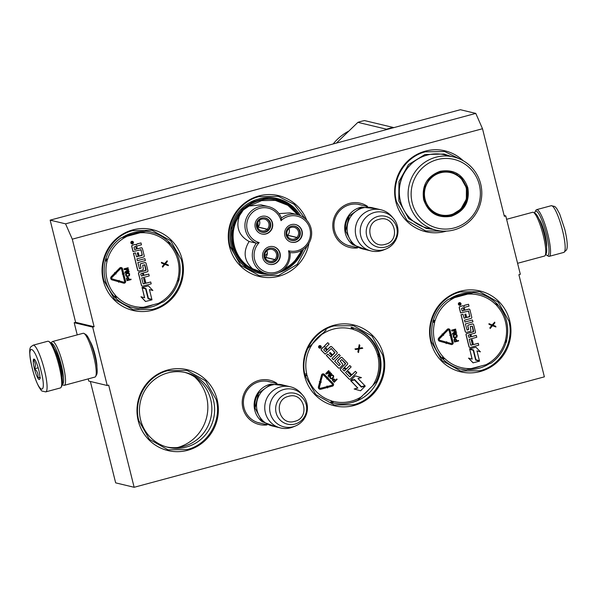 <?xml version="1.0" encoding="UTF-8"?>
<svg xmlns="http://www.w3.org/2000/svg" width="597" height="597" viewBox="0 0 597 597"><rect width="100%" height="100%" fill="white"/><g stroke="black" fill="none" stroke-linecap="round" stroke-linejoin="round"><path stroke-width="0.9" d="M482.503 128.736L504.338 216.308L505.771 215.92L520.33 274.299L518.897 274.687L544.367 376.849L134.146 487.286L108.676 385.125L107.236 385.505L92.684 327.126L94.117 326.738L72.282 239.173L482.503 128.736L475.787 113.4L460.377 109.714L50.155 220.151L75.632 322.313L94.117 326.738M267.06 424.915A22.761 22.261 -76.5 0 1 242.583 406.691A22.761 22.261 -76.5 0 1 259.023 380.379A22.761 22.261 -76.5 0 1 277.001 383.401M357.618 247.904A22.761 22.261 -76.5 0 1 333.141 229.681A22.761 22.261 -76.5 0 1 349.581 203.361A22.761 22.261 -76.5 0 1 367.565 206.39M152.742 310.179A41.566 40.641 -76.5 0 1 103.296 280.665A41.566 40.641 -76.5 0 1 132.728 229.905A41.566 40.641 -76.5 0 1 182.182 259.426A41.566 40.641 -76.5 0 1 152.742 310.179M308.977 243.18A41.566 40.641 -76.5 0 1 278.963 276.202A41.566 40.641 -76.5 0 1 229.517 246.68A41.566 40.641 -76.5 0 1 258.949 195.928A41.566 40.641 -76.5 0 1 306.768 220.315M446.355 231.121A41.566 40.641 -76.5 0 1 445.347 231.412A41.566 40.641 -76.5 0 1 395.901 201.89A41.566 40.641 -76.5 0 1 425.333 151.138A41.566 40.641 -76.5 0 1 463.22 160.735M187.674 450.295A41.566 40.641 -76.5 0 1 138.228 420.773A41.566 40.641 -76.5 0 1 167.66 370.021A41.566 40.641 -76.5 0 1 217.114 399.535A41.566 40.641 -76.5 0 1 187.674 450.295M354.058 405.497A41.566 40.641 -76.5 0 1 304.612 375.983A41.566 40.641 -76.5 0 1 334.044 325.231A41.566 40.641 -76.5 0 1 383.498 354.745A41.566 40.641 -76.5 0 1 354.058 405.497M480.286 371.521A41.566 40.641 -76.5 0 1 430.833 342.006A41.566 40.641 -76.5 0 1 460.272 291.246A41.566 40.641 -76.5 0 1 509.719 320.768A41.566 40.641 -76.5 0 1 480.286 371.521M72.282 239.173L65.566 223.838L475.787 113.4M65.566 223.838L50.155 220.151M92.684 327.126L74.192 322.701L75.632 322.313M107.236 385.505L88.752 381.08L88.207 378.886M77.229 334.88L74.192 322.701M89.968 341.081A15.783 2.918 74.9 0 1 95.169 355.17A15.783 2.918 74.9 0 1 96.923 366.916M134.146 487.286L115.661 482.861L90.378 381.468M505.771 215.92L504.144 215.532M261.128 423.31A21.253 20.783 -76.5 0 1 259.24 422.952A21.253 20.783 -76.5 0 1 243.389 402.587A21.253 20.783 -76.5 0 1 259.076 381.759A21.253 20.783 -76.5 0 1 269.143 381.617A21.253 20.783 -76.5 0 1 270.986 382.147M351.693 246.3A21.253 20.783 -76.5 0 1 349.805 245.934A21.253 20.783 -76.5 0 1 333.947 225.576A21.253 20.783 -76.5 0 1 349.641 204.749A21.253 20.783 -76.5 0 1 359.707 204.599A21.253 20.783 -76.5 0 1 361.551 205.137M144.847 231.606A38.402 37.551 -76.5 0 0 132.847 232.808A38.402 37.551 103.5 0 0 121.84 237.778M140.31 308.224A38.402 37.551 103.5 0 0 151.34 306.97A38.402 37.551 -76.5 0 0 161.518 302.53M254.583 271.762A38.402 37.551 103.5 0 0 259.367 273.254A38.402 37.551 103.5 0 0 269.374 274.239M259.068 198.823A38.402 37.551 -76.5 0 1 277.262 198.562A38.402 37.551 -76.5 0 1 300.485 215.718M303.425 249.255A38.402 37.551 -76.5 0 1 278.754 272.65M167.779 372.916A38.402 37.551 103.5 0 0 139.429 410.549A38.402 37.551 103.5 0 0 168.078 447.347A38.402 37.551 103.5 0 0 186.271 447.086A38.402 37.551 -76.5 0 0 214.621 409.452A38.402 37.551 -76.5 0 0 185.973 372.655A38.402 37.551 -76.5 0 0 167.779 372.916M324.029 332.544A38.402 37.551 103.5 0 0 311.694 344.939M351.305 402.632A38.402 37.551 103.5 0 0 352.655 402.296A38.402 37.551 -76.5 0 0 380.901 367.707A38.402 37.551 -76.5 0 0 358.021 329.716M472.391 292.948A38.402 37.551 -76.5 0 0 460.384 294.149A38.402 37.551 103.5 0 0 449.384 299.119M467.854 369.565A38.402 37.551 103.5 0 0 478.876 368.312A38.402 37.551 -76.5 0 0 489.055 363.872M144.235 307.209A38.402 37.551 103.5 0 0 148.578 306.313A38.402 37.551 -76.5 0 0 152.787 304.903M257.994 272.904A38.402 37.551 103.5 0 0 259.658 273.195M275.874 198.256A38.402 37.551 -76.5 0 1 284.47 201.905M166.705 446.989A38.402 37.551 103.5 0 0 183.51 446.422A38.402 37.551 -76.5 0 0 211.86 409.52A38.402 37.551 -76.5 0 0 184.585 372.349M369.222 389.177A38.402 37.551 -76.5 0 1 364.312 394.11M471.772 368.55A38.402 37.551 103.5 0 0 476.115 367.655A38.402 37.551 -76.5 0 0 480.331 366.245M194.652 376.901A41.342 40.424 -76.5 0 1 206.689 417.109A41.342 40.424 -76.5 0 1 177.742 447.496M307.649 245.173L297.224 264.381L278.627 275.433L259.299 275.717L240.673 265.255L230.076 246.449C224.3 225.539 238.151 201.652 258.979 196.622L278.314 196.338L294.269 204.361L305.142 218.703M382.625 354.902C388.408 375.819 374.558 399.706 353.722 404.736L334.395 405.012L315.768 394.557L305.171 375.752C299.395 354.842 313.246 330.954 334.074 325.917L353.409 325.641L372.035 336.096L382.625 354.902M508.853 320.925C514.629 341.835 500.779 365.722 479.951 370.752L460.615 371.035L441.989 360.581L431.392 341.775C425.616 320.858 439.467 296.97 460.294 291.94L479.63 291.657L498.256 302.119L508.853 320.925M103.856 280.433C98.072 259.516 111.93 235.628 132.758 230.599L152.086 230.323L170.72 240.778L181.309 259.583C187.092 280.493 173.234 304.38 152.407 309.41L133.079 309.694L114.452 299.239L103.856 280.433M216.241 399.692C222.024 420.609 208.174 444.496 187.339 449.526L168.011 449.81L149.384 439.347L138.788 420.542C133.012 399.632 146.862 375.744 167.69 370.715L187.025 370.431L205.652 380.886L216.241 399.692M442.981 231.129L425.683 230.92L407.057 220.465L396.46 201.659C390.684 180.749 404.535 156.862 425.362 151.832L444.698 151.548L460.205 159.198M352.812 244.725A21.164 20.694 -76.5 0 1 345.126 223.778A21.164 20.694 -76.5 0 1 360.319 207.39A21.164 20.694 103.5 0 1 361.834 207.047M345.551 230.479A20.559 20.097 -76.5 0 1 348.909 216.457M371.088 250.941L362.886 248.979A21.164 20.694 -76.5 0 1 347.103 228.703A21.164 20.694 -76.5 0 1 362.722 207.965A21.164 20.694 103.5 0 1 372.744 207.823L380.946 209.786A21.164 20.694 103.5 0 0 370.924 209.928A21.164 20.694 -76.5 0 0 355.297 230.666A21.164 20.694 -76.5 0 0 371.088 250.941A21.164 20.694 -76.5 0 0 381.11 250.792A21.164 20.694 103.5 0 0 383.498 249.994L385.923 249.009A19.305 18.88 103.5 0 0 393.296 218.226A19.305 18.88 103.5 0 0 374.446 212.457A19.305 18.88 -76.5 0 0 360.775 236.031A19.305 18.88 -76.5 0 0 383.744 249.74A19.305 18.88 103.5 0 0 385.923 249.009M393.296 218.226L391.58 216.256A21.164 20.694 103.5 0 0 380.946 209.786M262.247 421.736A21.164 20.694 -76.5 0 1 254.561 400.788A21.164 20.694 -76.5 0 1 269.762 384.401A21.164 20.694 103.5 0 1 271.277 384.058M254.994 407.49A20.559 20.097 -76.5 0 1 258.352 393.468M280.523 427.952L272.329 425.989A21.164 20.694 -76.5 0 1 256.538 405.714A21.164 20.694 -76.5 0 1 272.165 384.975A21.164 20.694 103.5 0 1 282.187 384.834L290.381 386.796A21.164 20.694 103.5 0 0 280.359 386.938A21.164 20.694 -76.5 0 0 264.74 407.676A21.164 20.694 -76.5 0 0 280.523 427.952A21.164 20.694 -76.5 0 0 290.552 427.81A21.164 20.694 103.5 0 0 292.94 427.004L295.366 426.019A19.305 18.88 103.5 0 0 302.739 395.244A19.305 18.88 103.5 0 0 283.888 389.468A19.305 18.88 -76.5 0 0 270.217 413.042A19.305 18.88 -76.5 0 0 293.187 426.751A19.305 18.88 103.5 0 0 295.366 426.019M302.739 395.244L301.022 393.266A21.164 20.694 103.5 0 0 290.381 386.796M534.688 213.114A22.977 4.254 74.9 0 1 535.121 211.726A22.977 4.254 74.9 0 1 536.225 211.122A22.977 4.254 74.9 0 1 546.442 234.427A22.977 4.254 74.9 0 1 546.852 255.307A22.977 4.254 74.9 0 1 545.785 254.322M535.121 211.726L535.919 210.286A24.186 4.478 74.9 0 1 536.621 209.644A24.186 4.478 74.9 0 1 537.084 209.644A24.186 4.478 74.9 0 1 547.837 234.181A24.186 4.478 74.9 0 1 549.195 256.352A24.186 4.478 74.9 0 1 548.27 256.15L546.852 255.307M45.738 391.886L60.372 387.946A24.186 4.478 -105.1 0 0 61.073 387.311L61.872 385.863A22.977 4.254 -105.1 0 0 59.916 365.409A22.977 4.254 -105.1 0 0 50.141 342.29L48.723 341.439A24.186 4.478 -105.1 0 0 48.26 341.238A24.186 4.478 -105.1 0 0 47.797 341.238L33.163 345.178C31.051 347.402 27.111 344.514 32.208 368.23C34.074 375.58 36.208 381.617 38.611 386.334C40.477 389.55 41.648 391.125 42.126 391.072L45.738 391.886A24.186 4.478 -105.1 0 0 44.379 369.715A24.186 4.478 -105.1 0 0 33.163 345.178M61.073 387.311A24.186 4.478 -105.1 0 0 59.013 365.774A24.186 4.478 -105.1 0 0 48.723 341.439M32.268 368.267C38.574 394.565 47.738 396.759 40.902 370.334C34.596 344.044 25.432 341.85 32.268 368.267M34.425 368.789A10.582 1.955 -105.1 0 0 39.641 379.244A10.582 1.955 -105.1 0 0 38.738 369.819A10.582 1.955 -105.1 0 0 34.238 359.17A10.582 1.955 -105.1 0 0 34.425 368.789M35.096 360.118L33.439 360.26C35.581 362.618 35.954 365.454 34.551 368.767C37.41 371.289 38.499 374.297 37.805 377.774C40.29 377.468 40.999 377.64 39.939 378.289M37.805 377.774L39.917 377.207M34.551 368.767L38.193 367.782M62.334 384.274A21.164 3.918 -105.1 0 0 61.267 364.857A21.164 3.918 -105.1 0 0 51.857 343.387A21.164 3.918 -105.1 0 0 51.335 343.424M62.297 384.475L63.409 385.14A22.671 4.194 -105.1 0 0 64.282 385.326A22.671 4.194 -105.1 0 0 63.006 364.543A22.671 4.194 -105.1 0 0 52.932 341.544A22.671 4.194 -105.1 0 0 52.491 341.544A22.671 4.194 -105.1 0 0 51.835 342.141L51.208 343.275M64.282 385.326L94.975 377.065A22.671 4.194 -105.1 0 0 95.632 376.468L96.632 374.662A21.164 3.918 -105.1 0 0 94.826 355.819A21.164 3.918 -105.1 0 0 85.826 334.521L84.058 333.462A22.671 4.194 -105.1 0 0 83.625 333.275A22.671 4.194 -105.1 0 0 83.184 333.275L52.491 341.544M95.632 376.468A22.671 4.194 -105.1 0 0 93.707 356.275A22.671 4.194 -105.1 0 0 84.058 333.462M62.215 377.692A16.776 3.104 -105.1 0 0 60.372 364.64A16.776 3.104 -105.1 0 0 54.543 349.185M506.614 219.286L532.711 212.263A22.671 4.194 74.9 0 1 533.143 212.263A22.671 4.194 74.9 0 1 533.576 212.45L535.352 213.51A21.164 3.918 74.9 0 1 544.352 234.8A21.164 3.918 74.9 0 1 546.151 253.65L545.158 255.449A22.671 4.194 74.9 0 1 544.501 256.053L517.584 263.292M533.576 212.45A22.671 4.194 74.9 0 1 543.225 235.263A22.671 4.194 74.9 0 1 545.158 255.449M467.847 187.824C469.943 201.823 464.444 211.301 451.362 216.241C437.616 218.524 428.385 213.017 423.669 199.711C421.572 185.712 427.071 176.234 440.153 171.287C453.899 169.011 463.13 174.518 467.847 187.824M467.152 187.943C469.19 201.585 463.839 210.816 451.093 215.629L440.355 215.786L430.004 209.98L424.116 199.532L424.221 187.995L429.877 177.958L439.616 172.003L450.914 171.69L461.265 177.496L467.152 187.943M453.72 156.974L444.914 154.862A37.633 36.798 103.5 0 0 400.43 201.077A37.633 36.798 -76.5 0 0 427.377 228.069L436.191 230.173A37.633 36.798 -76.5 0 1 409.243 203.189A37.633 36.798 103.5 0 1 453.72 156.974A37.633 36.798 103.5 0 1 480.675 183.958A37.633 36.798 -76.5 0 1 436.191 230.173M479.316 184.734A35.365 34.581 103.5 0 0 437.243 159.615A35.365 34.581 103.5 0 0 412.199 202.801A35.365 34.581 -76.5 0 0 454.272 227.92A35.365 34.581 -76.5 0 0 479.316 184.734M440.004 215.696L451.198 215.204L460.794 209.196L466.332 199.204L466.406 187.771L460.66 177.458L450.541 171.6M452.369 172.16L452.466 172.57M453.168 172.458A50.633 49.514 -76.5 0 1 453.25 172.861M456.302 174.018A50.633 49.514 -76.5 0 1 456.377 174.406M457.392 174.72L457.496 175.122M432.832 229.375L426.183 228.412L408.721 218.614L398.789 200.988L398.968 181.533L408.505 164.585L424.937 154.541L444.004 154.011L450.362 156.168M389.871 128.228A57.439 56.163 103.5 0 0 386.587 129.221L357.901 122.355A57.439 56.163 -76.5 0 1 361.185 121.363A57.439 56.163 103.5 0 1 364.513 120.572L393.199 127.445A57.439 56.163 103.5 0 0 389.871 128.228M336.38 143.093L357.901 122.355M386.162 129.691L386.587 129.221M393.848 127.624L393.199 127.445M333.148 143.967A50.633 49.514 -76.5 0 1 348.297 131.333M466.242 188.204A21.686 21.201 -76.5 0 1 450.884 214.681A21.686 21.201 -76.5 0 1 425.079 199.286A21.686 21.201 103.5 0 1 440.437 172.802A21.686 21.201 103.5 0 1 466.242 188.204M434.183 174.458A22.298 21.798 103.5 0 1 450.317 171.936C458.638 174.264 464.003 179.615 466.406 188.003C470.981 203.383 455.265 219.689 439.929 215.293A22.298 21.798 -76.5 0 1 426.691 205.734M298.515 214.965A37.029 36.208 103.5 0 0 277.232 200.174A37.029 36.208 103.5 0 0 243.785 209.487A37.029 36.208 103.5 0 0 243.315 209.95L239.487 215.696C235.606 227.114 238.822 235.718 249.121 241.494L256.329 243.225A19.35 18.917 103.5 0 0 266.732 273.807A19.35 18.917 103.5 0 0 284.448 268.702A19.35 18.917 103.5 0 0 290.052 252.583A19.35 18.917 103.5 0 0 311.321 236.897A19.35 18.917 103.5 0 0 297.231 214.614A19.35 18.917 103.5 0 0 281.441 218.024A19.35 18.917 103.5 0 0 268.374 206.599A19.35 18.917 103.5 0 0 250.65 211.704A19.35 18.917 103.5 0 0 256.329 243.225L259.188 242.613A17.835 17.44 103.5 0 0 259.12 267.71A17.835 17.44 103.5 0 0 283.724 267.702A17.835 17.44 103.5 0 0 288.53 250.762A17.835 17.44 103.5 0 0 309.955 228.942A17.835 17.44 103.5 0 0 281.03 220.681A17.835 17.44 103.5 0 0 251.994 212.853A17.835 17.44 103.5 0 0 259.188 242.613M290.052 252.583L288.53 250.762M266.732 273.807L258.762 271.889A37.029 36.208 103.5 0 1 233.464 245.651A37.029 36.208 103.5 0 1 243.315 209.95L249.106 206.04L261.658 200.629L275.239 200.376L287.866 205.316L297.731 214.741M268.374 206.599L261.158 204.875L249.106 206.04M297.231 214.614L290.023 212.883L278.993 213.629M239.487 215.696C226.942 232.994 233.703 260.12 252.755 268.911L258.762 271.889A37.029 36.208 103.5 0 0 259.979 272.202L258.874 271.933A37.029 36.208 -76.5 0 1 232.517 246.001A37.029 36.208 -76.5 0 1 242.21 209.681A37.029 36.208 103.5 0 1 276.127 199.905L289.239 205.555L298.522 214.972M249.121 241.494C242.815 251.747 244.031 260.882 252.755 268.911M258.411 230.255A7.328 7.171 103.5 0 0 269.784 228.666A7.328 7.171 103.5 0 0 265.262 217.965A7.328 7.171 103.5 0 0 258.411 230.255M261.598 233.949A9.067 8.865 103.5 0 0 272.142 222.703A9.067 8.865 103.5 0 0 265.822 216.308M257.665 218.741A9.067 8.865 103.5 0 0 261.747 233.987A9.067 8.865 103.5 0 0 272.426 222.696A9.067 8.865 103.5 0 0 257.665 218.741M265.978 260.59A7.328 7.171 103.5 0 0 277.351 259.001A7.328 7.171 103.5 0 0 272.822 248.3A7.328 7.171 103.5 0 0 265.978 260.59M269.157 264.284A9.067 8.865 103.5 0 0 279.702 253.038A9.067 8.865 103.5 0 0 273.381 246.651M265.232 249.076A9.067 8.865 103.5 0 0 269.314 264.322A9.067 8.865 103.5 0 0 279.993 253.031A9.067 8.865 103.5 0 0 265.232 249.076M288.015 238.472A7.328 7.171 103.5 0 0 299.381 236.882A7.328 7.171 103.5 0 0 294.858 226.181A7.328 7.171 103.5 0 0 288.015 238.472M291.194 242.166A9.067 8.865 103.5 0 0 301.739 230.92A9.067 8.865 103.5 0 0 295.418 224.532M287.269 226.957A9.067 8.865 103.5 0 0 291.351 242.203A9.067 8.865 103.5 0 0 302.03 230.912A9.067 8.865 103.5 0 0 287.269 226.957M281.441 218.024L281.03 220.681M289.769 205.928L278.202 200.002L265.299 198.57L252.665 201.831L241.897 209.36L231.74 227.867L232.957 248.934L245.158 265.859L264.471 273.262M275.314 198.152L279.135 199.667M267.352 253.344A34.917 34.141 -76.5 0 1 266.143 254.62A34.917 34.141 103.5 0 1 264.792 255.912M266.904 250.718A6.045 5.91 103.5 0 1 265.628 257.344L274.866 259.553A6.045 5.91 -76.5 0 0 272.098 249.442A6.045 5.91 -76.5 0 0 266.449 259.583A6.045 5.91 -76.5 0 0 274.762 259.665L275.59 260.516A7.254 7.097 103.5 0 1 268.075 262.09M274.866 259.553L275.695 260.411A7.254 7.097 103.5 0 0 271.419 248.113M265.225 257.717A6.045 5.91 103.5 0 0 265.516 257.449L274.762 259.665M259.337 220.383A6.045 5.91 103.5 0 1 258.061 227.009L267.307 229.218A6.045 5.91 -76.5 0 0 264.531 219.106A6.045 5.91 -76.5 0 0 258.882 229.248A6.045 5.91 -76.5 0 0 267.195 229.323L268.023 230.181A7.254 7.097 103.5 0 1 260.508 231.755M267.307 229.218L268.128 230.076A7.254 7.097 103.5 0 0 263.859 217.778M257.665 227.382A6.045 5.91 103.5 0 0 257.956 227.114L267.195 229.323M288.941 228.606A6.045 5.91 103.5 0 1 287.657 235.225L296.903 237.434A6.045 5.91 -76.5 0 0 294.134 227.33A6.045 5.91 -76.5 0 0 288.478 237.464A6.045 5.91 -76.5 0 0 296.799 237.546L297.627 238.397A7.254 7.097 103.5 0 1 290.112 239.972M296.903 237.434L297.731 238.293A7.254 7.097 103.5 0 0 293.455 225.994M287.261 235.599A6.045 5.91 103.5 0 0 287.553 235.33L296.799 237.546M105.162 260.18L107.064 260.15A2.119 2.067 103.5 0 0 107.594 259.262L105.87 258.755A38.85 37.984 -76.5 0 1 120.967 237.934L145.787 231.248A38.85 37.984 -76.5 0 1 151.228 232.136A38.85 37.984 -76.5 0 1 168.712 241.837L167.988 243.001A2.112 2.067 103.5 0 0 168.869 243.509L169.996 242.725M141.683 231.539L124.527 236.158M158.392 303.395L163.391 301.918C170.749 296.702 175.794 289.754 178.525 281.075L177.391 280.709A37.335 36.507 -76.5 0 1 158.392 303.395L138.579 308.574A38.85 37.984 -76.5 0 1 133.131 307.686A38.85 37.984 -76.5 0 1 115.654 297.985L116.997 296.97A2.112 2.067 103.5 0 0 116.116 296.455L114.37 297.097M132.459 241.337A1.298 1.269 103.5 0 0 130.818 242.606A1.298 1.269 103.5 0 0 131.855 243.86M135.549 244.509A1.209 1.179 103.5 0 0 134.915 244.501L132.385 245.18A0.955 0.933 103.5 0 0 131.713 246.345L133.019 251.568L141.101 249.77L142.19 255.367L139.161 256.18L138.303 252.732L137.4 252.979L138.258 256.419L136.571 256.837L135.422 252.889L133.586 253.382L137.81 270.329A0.955 0.933 103.5 0 0 138.944 271.001L142.616 270.016A0.955 0.933 103.5 0 0 143.287 268.851L142.683 265.195L144.877 264.919L146.183 270.142L139.273 272.314A0.955 0.933 103.5 0 0 138.594 273.478L141.579 285.448A0.955 0.933 103.5 0 0 142.713 286.127L151.205 283.836L150.735 281.971L145.922 283.269L144.698 278.366L143.795 278.605L145.011 283.508L143.108 283.717L141.668 277.963L149.228 275.926L148.765 274.06L143.944 275.359L143.332 272.904L147.25 271.851A0.955 0.933 103.5 0 0 147.922 270.687L146.086 263.299A0.955 0.933 103.5 0 0 144.952 262.628L141.034 263.68A0.955 0.933 103.5 0 0 140.362 264.844L141.161 268.068L139.541 268.777L137.84 262.576L145.392 260.546L144.929 258.673L137.37 260.71L136.907 258.844L143.564 257.053A0.955 0.933 103.5 0 0 144.235 255.889L142.392 248.501A0.955 0.933 103.5 0 0 141.258 247.83L137.347 248.882L136.877 247.009A0.955 0.933 -76.5 0 1 137.556 245.852L141.467 244.792L141.004 242.927L137.332 243.919A1.209 1.179 103.5 0 0 136.474 245.389A1.209 1.179 103.5 0 0 135.034 244.531L132.512 245.21A0.955 0.933 103.5 0 0 131.84 246.374L133.138 251.598M141.004 242.927L137.206 243.889A1.209 1.179 103.5 0 0 136.317 245.024M141.646 247.807A0.955 0.933 103.5 0 0 141.138 247.8L137.332 248.822M144.929 258.673L137.355 260.65M145.34 262.605A0.955 0.933 103.5 0 0 144.825 262.598L140.914 263.65A0.955 0.933 103.5 0 0 140.235 264.814L141.041 268.038L139.564 268.747M148.765 274.06L143.929 275.299M144.698 278.366L143.668 278.575L144.892 283.485L143.34 283.896M150.735 281.971L145.907 283.209M144.601 264.695L145.847 270.486L139.146 272.284A0.955 0.933 103.5 0 0 138.474 273.448L141.459 285.418A0.955 0.933 103.5 0 0 142.198 286.112M135.422 252.889L133.459 253.352L137.683 270.299A0.955 0.933 103.5 0 0 138.429 270.993M138.303 252.732L137.28 252.949L138.138 256.389L136.586 256.807M140.825 249.546L142.28 254.964L139.146 256.12M142.205 287.97L144.653 297.791L140.967 296.769L145.526 301.5L151.989 299.828L148.108 298.746L145.661 288.933L142.205 287.97L144.534 297.754M149.429 289.552L152.877 290.508L148.384 285.844L142.101 287.538L145.981 288.612L148.429 298.425L151.884 299.388L149.429 289.552L152.877 290.508M148.384 285.844L141.974 287.508L145.855 288.582L148.302 298.396L151.884 299.388M116.049 272.598L114.587 272.583L114.915 272.919L111.251 276.68A1.933 1.895 103.5 0 0 112.064 279.896L117.579 281.441L117.84 280.508L112.452 278.993A0.97 0.948 -76.5 0 1 112.042 277.389L115.706 273.627L116.042 273.971L116.049 272.598L114.706 272.613L115.042 272.948L111.378 276.709A1.933 1.895 103.5 0 0 112.191 279.926L117.579 281.441M115.661 273.68L116.042 273.971M123.848 282.202A0.664 0.649 103.5 0 0 124.579 281.374L124.706 281.403A0.664 0.649 -76.5 0 1 123.892 282.209L119.034 280.844L119.161 280.381L117.99 281.053L118.639 282.247L118.773 281.777L123.512 283.112A1.634 1.597 103.5 0 0 123.631 283.142M118.773 281.777L123.639 283.142A1.634 1.597 103.5 0 0 125.624 281.157L123.967 274.971L123.049 275.217L124.579 281.374M119.161 280.381L117.87 281.023L118.639 282.247M121.295 267.56A1.634 1.597 103.5 0 0 119.728 267.986L115.796 272.016L116.467 272.695L120.519 268.695A0.664 0.649 -76.5 0 1 121.609 268.993L122.848 273.956L122.363 274.09L123.534 274.769L124.251 273.575L123.766 273.71L122.527 268.747A1.634 1.597 103.5 0 0 119.855 268.016L115.922 272.045L116.587 272.725M124.251 273.575L123.751 273.65M121.072 268.501A0.664 0.649 103.5 0 1 121.49 268.963L122.728 273.926L122.236 274.06L123.534 274.769M127.885 277.262L126.474 278.202L126.997 280.657L131.079 279.62L130.952 279.12L129.183 279.597L128.624 277.687L127.273 277.336L126.601 278.232L127.124 280.687M130.952 279.12L129.168 279.538M128.773 272.904L126.564 273.165L125.616 274.045L125.907 275.941L127.086 276.583L129.489 275.754L129.639 273.836L128.4 272.822L125.997 273.65L125.676 274.896L126.706 276.501M126.034 272.053L129.012 271.314L125.892 272.157L128.713 270.142L128.549 269.471L125.183 269.12M128.064 269.904L124.863 272.098L125.049 272.851L129.131 271.822L129.012 271.314M128.549 269.471L125.139 269.135L128.258 268.292L128.004 267.762L124.049 268.829L124.236 269.583L128.213 269.919L124.989 272.128L125.176 272.881M164.914 264.381L168.369 265.643L168.19 264.919L165.444 263.837L167.339 261.508L167.16 260.785L164.742 263.635L161.421 262.329L161.6 263.053L164.347 264.135L162.451 266.463L162.638 267.187L164.929 264.367L168.369 265.643M161.421 262.329L161.481 263.023L164.227 264.105L162.332 266.434L162.638 267.187M167.16 260.785L164.638 263.59M107.064 261.188L105.318 260.755A38.85 37.984 -76.5 0 0 114.236 296.515L115.631 295.552A37.335 36.507 -76.5 0 1 107.064 261.188A2.112 2.067 103.5 0 0 107.064 260.15L105.445 259.165M115.087 297.843L116.116 296.455A2.119 2.067 103.5 0 0 115.631 295.552M170.026 242.755L170.16 243.322C179.055 253.65 182.033 265.568 179.078 279.075L179.227 279.65L177.921 279.821L178.921 280.657M169.279 241.979L168.869 243.509A2.119 2.067 103.5 0 0 169.354 244.419A37.335 36.507 -76.5 0 1 177.921 278.784A2.112 2.067 103.5 0 0 177.921 279.821A2.119 2.067 103.5 0 0 177.391 280.709M132.527 243.867A1.298 1.269 103.5 0 0 132.519 241.352A1.298 1.269 103.5 0 0 130.944 242.636A1.298 1.269 103.5 0 0 132.527 243.867M141.086 296.799L145.653 301.53M123.049 275.217L124.706 281.403M124.086 275.001L123.169 275.247M124.049 268.829L124.363 269.613M128.131 267.792L124.169 268.859M131.25 242.419L132.959 241.815L132.325 242.539L133.235 242.912L131.489 243.382L131.25 242.419M135.743 246.337L136.444 249.121L134.601 249.621L133.982 247.121L135.743 246.337M142.429 273.15L143.041 275.598L141.347 276.015L140.668 273.933L142.429 273.15M128.683 279.732L127.415 280.075L127.042 278.202L127.654 277.769L128.28 278.135L128.683 279.732L127.4 280.015M126.183 274.762L126.497 273.874L128.437 273.351L129.295 275.001L128.668 275.71L127.042 276.053L126.183 274.762M132.93 242.166L132.303 242.337L132.422 242.919M133.109 242.882L131.474 243.322M135.638 246.367L136.444 249.121M136.317 249.091L134.594 249.561M142.325 273.18L143.041 275.598M142.922 275.568L141.496 276.015M128.161 278.105L128.556 279.702M129.012 273.941L129.295 274.642M129.176 274.613L129.295 275.001M128.542 275.68L127.4 276.045M131.982 242.479L131.497 242.606L132.109 243.001L131.982 242.479L131.736 243.098M432.706 321.522L434.601 321.492A2.119 2.067 103.5 0 0 435.131 320.604L433.415 320.096A38.85 37.984 -76.5 0 1 448.504 299.276L473.324 292.59A38.85 37.984 -76.5 0 1 478.772 293.478A38.85 37.984 -76.5 0 1 496.249 303.179L495.525 304.343A2.112 2.067 103.5 0 0 496.406 304.851L497.54 304.067M469.227 292.881L452.071 297.5M485.928 364.737L490.928 363.26C498.286 358.043 503.338 351.096 506.069 342.417L504.928 342.051A37.335 36.507 -76.5 0 1 485.928 364.737L466.123 369.916A38.85 37.984 -76.5 0 1 460.675 369.028A38.85 37.984 -76.5 0 1 443.19 359.327L444.534 358.312A2.112 2.067 103.5 0 0 443.653 357.797L441.907 358.431M460.675 369.028L466.123 369.916M459.996 302.679A1.298 1.269 103.5 0 0 458.362 303.948A1.298 1.269 103.5 0 0 459.392 305.201M463.085 305.851A1.209 1.179 103.5 0 0 462.451 305.843L459.929 306.522A0.955 0.933 103.5 0 0 459.257 307.686L460.556 312.91L468.645 311.112L469.727 316.701L466.705 317.522L465.847 314.074L464.944 314.32L465.802 317.761L464.108 318.179L462.959 314.231L461.123 314.723L465.347 331.671A0.955 0.933 103.5 0 0 466.481 332.342L470.152 331.357A0.955 0.933 103.5 0 0 470.832 330.193L470.22 326.537L472.421 326.26L473.719 331.484L466.809 333.656A0.955 0.933 103.5 0 0 466.138 334.82L469.123 346.79A0.955 0.933 103.5 0 0 470.249 347.469L478.742 345.178L478.279 343.312L473.458 344.611L472.234 339.708L471.332 339.947L472.555 344.85L470.645 345.059L469.212 339.305L476.772 337.268L476.302 335.402L471.488 336.701L470.876 334.245L474.787 333.193A0.955 0.933 103.5 0 0 475.466 332.029L473.622 324.641A0.955 0.933 103.5 0 0 472.488 323.97L468.578 325.022A0.955 0.933 103.5 0 0 467.899 326.186L468.705 329.41L467.085 330.119L465.376 323.917L472.936 321.887L472.466 320.014L464.914 322.052L464.444 320.186L471.1 318.395A0.955 0.933 103.5 0 0 471.772 317.231L469.936 309.843A0.955 0.933 103.5 0 0 468.802 309.164L464.884 310.224L464.421 308.35A0.955 0.933 -76.5 0 1 465.093 307.194L469.011 306.134L468.541 304.269L464.869 305.254A1.209 1.179 103.5 0 0 464.018 306.731A1.209 1.179 103.5 0 0 462.578 305.873L460.048 306.552A0.955 0.933 103.5 0 0 459.377 307.716L460.683 312.94M468.541 304.269L464.75 305.224A1.209 1.179 103.5 0 0 463.854 306.365M469.19 309.149A0.955 0.933 103.5 0 0 468.675 309.142L464.869 310.164M472.466 320.014L464.899 321.992M472.876 323.947A0.955 0.933 103.5 0 0 472.369 323.94L468.451 324.992A0.955 0.933 103.5 0 0 467.779 326.156L468.578 329.38L467.108 330.089M476.302 335.402L471.473 336.641M472.234 339.708L471.212 339.917L472.428 344.82L470.884 345.238M478.279 343.312L473.443 344.551M472.137 326.037L473.384 331.828L466.682 333.626A0.955 0.933 103.5 0 0 466.011 334.79L468.996 346.76A0.955 0.933 103.5 0 0 469.742 347.454M462.959 314.231L461.003 314.694L465.227 331.641A0.955 0.933 103.5 0 0 465.966 332.335M465.847 314.074L464.817 314.291L465.675 317.731L464.13 318.149M468.361 310.888L469.824 316.306L466.69 317.462M469.749 349.312L472.197 359.133L468.503 358.11L473.07 362.842L479.533 361.163L475.652 360.088L473.205 350.275L469.749 349.312L472.07 359.095M476.973 350.894L480.413 351.849L475.921 347.185L469.638 348.879L473.518 349.954L475.966 359.767L479.421 360.73L476.966 350.894L480.413 351.849M475.921 347.185L469.518 348.849L473.399 349.924L475.846 359.737L479.421 360.73M443.586 333.939L442.123 333.924L442.459 334.26L438.788 338.021A1.933 1.895 103.5 0 0 439.608 341.238L445.116 342.782L445.377 341.85L439.989 340.335A0.97 0.948 -76.5 0 1 439.579 338.73L443.25 334.969L443.586 335.313L443.586 333.939L442.25 333.954L442.578 334.29L438.914 338.051A1.933 1.895 103.5 0 0 439.728 341.268L445.116 342.782M443.205 335.021L443.586 335.313M451.392 343.544A0.664 0.649 103.5 0 0 452.123 342.715L452.242 342.745A0.664 0.649 -76.5 0 1 451.436 343.551L446.571 342.185L446.705 341.723L445.534 342.394L446.183 343.588L446.31 343.118L451.048 344.454A1.634 1.597 103.5 0 0 453.16 342.499L451.631 336.342L450.713 336.589L452.242 342.745M451.631 336.342L450.586 336.559L452.123 342.715M446.705 341.723L445.407 342.365L446.183 343.588M448.84 328.902A1.634 1.597 103.5 0 0 447.272 329.328L443.34 333.357L444.004 334.036L448.063 330.037A0.664 0.649 -76.5 0 1 449.153 330.335L450.392 335.298L449.899 335.424L451.071 336.111L451.795 334.917L451.31 335.051L450.071 330.089A1.634 1.597 103.5 0 0 447.392 329.357L443.459 333.387L444.131 334.066M451.795 334.917L451.295 334.992M448.616 329.842A0.664 0.649 103.5 0 1 449.026 330.305L450.265 335.268L449.78 335.395L451.071 336.111M455.421 338.603L454.459 338.798L454.018 339.544L454.541 341.999L458.623 340.962L458.496 340.462L456.727 340.939L456.16 339.029L454.817 338.678L454.138 339.574L454.66 342.029M458.496 340.462L456.712 340.88M456.317 334.245L454.108 334.507L453.16 335.387L453.451 337.275L455.071 337.895L457.026 337.096L457.175 335.171L455.936 334.163L453.533 334.992L453.384 336.909L454.25 337.842M453.571 333.395L456.548 332.656L453.429 333.499L456.257 331.484L456.086 330.813L452.727 330.462M455.601 331.245L452.407 333.439L452.593 334.193L456.675 333.163L456.548 332.656M456.086 330.813L452.683 330.477L455.795 329.634L455.548 329.104L451.586 330.171L451.78 330.925L455.75 331.26L452.526 333.469L452.713 334.223M492.458 325.723L495.913 326.984L495.734 326.26L492.988 325.178L494.883 322.85L494.697 322.119L492.286 324.977L488.965 323.664L489.144 324.395L491.891 325.477L489.995 327.805L490.174 328.529L492.465 325.708L495.913 326.984M488.965 323.664L489.018 324.365L491.764 325.447L489.868 327.775L490.174 328.529M494.697 322.119L492.174 324.932M434.601 322.529L432.862 322.096A38.85 37.984 -76.5 0 0 441.773 357.857L443.168 356.894A37.335 36.507 -76.5 0 1 434.601 322.529A2.112 2.067 103.5 0 0 434.601 321.492L432.982 320.507M442.631 359.185L443.653 357.797A2.119 2.067 103.5 0 0 443.168 356.894M506.741 340.984L505.458 341.163L506.457 341.999M496.816 303.321L496.406 304.851A2.119 2.067 103.5 0 0 496.891 305.761A37.335 36.507 -76.5 0 1 505.458 340.126A2.112 2.067 103.5 0 0 505.458 341.163A2.119 2.067 103.5 0 0 504.928 342.051M460.071 305.209A1.298 1.269 103.5 0 0 460.056 302.694A1.298 1.269 103.5 0 0 458.481 303.97A1.298 1.269 103.5 0 0 460.071 305.209M468.63 358.14L473.19 362.872M446.31 343.118L451.048 344.454M451.586 330.171L451.899 330.954M455.668 329.134L451.713 330.201M458.794 303.761L460.496 303.157L459.862 303.88L460.772 304.254L459.033 304.724L458.794 303.761M463.287 307.679L463.981 310.462L462.145 310.962L461.526 308.462L463.287 307.679M469.973 334.492L470.585 336.939L468.891 337.357L468.205 335.275L469.973 334.492M456.22 341.074L454.959 341.417L454.578 339.544L455.19 339.111L455.824 339.477L456.22 341.074L454.944 341.357M453.72 336.104L454.041 335.215L455.981 334.693L456.839 336.342L454.586 337.395L453.72 336.104M460.466 303.507L459.839 303.672L459.959 304.254M460.645 304.224L459.018 304.664M463.175 307.709L463.981 310.462M463.854 310.433L462.13 310.903M469.861 334.514L470.585 336.939M470.458 336.909L469.033 337.357M455.698 339.447L456.101 341.044M456.548 335.283L456.839 335.984M456.712 335.954L456.839 336.342M456.086 337.021L454.944 337.387M459.518 303.821L459.041 303.948L459.653 304.343L459.518 303.821L459.28 304.44M307.888 348.379L326.231 329.969M372.573 385.819L376.185 381.886C380.058 373.64 381.05 365.073 379.17 356.193L378.005 356.596A37.335 36.507 -76.5 0 1 372.573 385.819L357.849 400.214A38.85 37.984 -76.5 0 1 332.992 402.871C341.574 404.833 349.879 403.945 357.924 400.191L357.849 400.214M320.223 345.633A1.298 1.269 103.5 0 0 318.634 347.23A1.298 1.269 103.5 0 0 319.619 348.155M324.425 346.79A1.209 1.179 103.5 0 0 323.261 347.088L321.395 348.961A0.955 0.933 103.5 0 0 321.373 350.312L325.193 354.17L331.231 348.536L334.924 352.797L332.686 355.043L330.245 352.514L329.581 353.185L332.014 355.708L330.872 356.857L327.813 354.118L326.455 355.476L338.439 367.916A0.955 0.933 103.5 0 0 339.76 367.916L342.469 365.192A0.955 0.933 103.5 0 0 342.491 363.849L340.171 361.013L341.805 359.566L345.641 363.483L340.686 368.879A0.955 0.933 103.5 0 0 340.671 370.23L349.133 379.005A0.955 0.933 103.5 0 0 350.454 379.013L356.73 372.715L355.409 371.341L351.849 374.916L348.379 371.319L347.708 371.991L351.178 375.588L349.618 376.737L345.544 372.513L351.133 366.909L349.812 365.536L346.253 369.11L344.514 367.312L347.409 364.409A0.955 0.933 103.5 0 0 347.424 363.066L342.2 357.648A0.955 0.933 103.5 0 0 340.887 357.64L337.992 360.543A0.955 0.933 103.5 0 0 337.977 361.894L340.253 364.26L339.036 365.7L334.663 361.23L340.253 355.618L338.932 354.252L333.342 359.857L332.022 358.484L336.939 353.551A0.955 0.933 103.5 0 0 336.962 352.208L331.738 346.782A0.955 0.933 103.5 0 0 330.417 346.782L327.522 349.685L326.201 348.312A0.955 0.933 -76.5 0 1 326.223 346.969L329.111 344.066L327.79 342.693L325.081 345.417A1.209 1.179 103.5 0 0 325.059 347.126A1.209 1.179 103.5 0 0 323.38 347.118L321.514 348.991A0.955 0.933 103.5 0 0 321.499 350.342L325.193 354.17M327.79 342.693L324.955 345.387A1.209 1.179 103.5 0 0 324.79 346.924M331.231 346.514A0.955 0.933 103.5 0 0 330.298 346.753L327.447 349.611M338.932 354.252L333.268 359.782M341.693 357.379A0.955 0.933 103.5 0 0 340.76 357.61L337.865 360.513A0.955 0.933 103.5 0 0 337.85 361.864L340.133 364.23L339.193 365.588M349.812 365.536L346.178 369.036M348.379 371.319L347.588 371.961L351.058 375.558L349.909 376.707M355.409 371.341L351.775 374.841M341.745 359.558L345.514 363.879L340.566 368.849A0.955 0.933 103.5 0 0 340.544 370.2L349.014 378.983A0.955 0.933 103.5 0 0 349.521 379.244M327.813 354.118L326.328 355.454L338.312 367.886A0.955 0.933 103.5 0 0 338.827 368.155M330.245 352.514L329.454 353.155L331.895 355.685L330.745 356.834M331.029 348.447L334.805 352.342L332.611 354.961M354.402 379.923L350.797 380.834L357.737 388.035L354.148 388.998L360.566 390.781L365.252 386.072L361.342 387.125L354.402 379.923L350.924 380.864L357.864 388.065L354.267 389.028L360.566 390.781M365.252 386.072L361.297 387.08M354.446 379.505L361.342 386.662L364.939 385.752L357.984 378.535L361.454 377.602L355.252 375.879L350.611 380.543L354.521 379.491L361.461 386.692M355.252 375.879L350.611 380.543M320.082 388.304A0.97 0.948 103.5 0 0 320.477 388.281L326.029 386.871L320.596 388.311A0.97 0.948 -76.5 0 1 319.455 387.132L320.805 382.028L321.261 382.155L320.596 380.976L319.313 381.632L319.768 381.759L318.417 386.863A1.933 1.895 103.5 0 0 319.858 389.244M327.977 379.588L332.454 384.132A0.664 0.649 -76.5 0 1 332.141 385.244L327.238 386.55L326.999 386.05L326.313 387.229L327.581 387.953L327.469 387.483L332.372 386.177A1.634 1.597 103.5 0 0 333.133 383.453L328.656 378.908L327.977 379.588L332.328 384.102A0.664 0.649 103.5 0 1 332.022 385.214L327.223 386.49M323.529 373.894A1.634 1.597 103.5 0 0 321.544 375.058L320.096 380.528L321.007 380.774L322.581 375.326A0.664 0.649 -76.5 0 1 323.678 375.028L327.186 378.67L326.828 379.028L328.178 379.02L328.223 377.625L327.865 377.991L324.358 374.349A1.634 1.597 103.5 0 0 321.664 375.088L320.216 380.558L321.134 380.804M328.223 377.625L327.79 377.908M323.298 374.841A0.664 0.649 103.5 0 1 323.552 374.998L327.059 378.64L326.828 379.028M334.044 378.938L332.82 379.043L332.372 379.976L334.208 382.289L337.133 379.349L336.775 378.983L335.469 380.289L334.044 378.938L332.693 379.319L332.551 380.438L334.208 382.289M336.775 378.983L335.395 380.214M332.32 374.737L330.969 375.088L329.656 376.767L330.462 378.498L331.798 378.894L333.716 377.207L333.514 375.595L331.835 374.737L330.156 376.05L329.88 377.67L331.305 378.894M329.089 375.282L331.26 373.252L328.954 375.565L330.425 372.394L329.954 371.901L326.977 373.185M329.701 372.543L328.029 375.976L328.566 376.528L331.611 373.625L331.26 373.252M329.954 371.901L326.82 373.349L329.119 371.035L328.641 370.64L325.716 373.573L326.372 374.155L329.88 372.461L328.156 376.006L328.686 376.558M358.394 349.066L357.887 351.984L358.528 352.551L359.14 348.947L362.767 348.29L362.133 347.73L359.342 348.178M362.252 347.76L359.334 348.23L359.842 345.26L359.207 344.693L358.498 348.387L354.961 348.947L355.603 349.514L358.521 349.044L358.013 352.014L358.528 352.551M332.126 402.96L332.35 401.408L331.134 402.684M379.311 355.603L379.058 354.581L378.028 355.558L379.341 355.603L379.14 356.17M351.394 327.387L351.088 327.313A38.85 37.984 -76.5 0 1 351.387 327.387A0.604 0.59 103.5 0 0 351.954 327.223L352.349 328.917L352.946 327.499L353.349 327.932A38.85 37.984 -76.5 0 1 378.64 354.163L377.52 354.663A2.112 2.067 103.5 0 0 378.028 355.558A2.119 2.067 103.5 0 0 378.005 356.596M305.022 375.595L306.664 374.767A2.119 2.067 103.5 0 0 306.694 373.737A37.335 36.507 -76.5 0 1 312.127 344.506M320.873 347.827A1.298 1.269 103.5 0 0 320.29 345.641A1.298 1.269 103.5 0 0 318.753 347.26A1.298 1.269 103.5 0 0 320.873 347.827M319.313 381.632L319.895 381.789L318.537 386.893A1.933 1.895 103.5 0 0 320.828 389.251L326.26 387.804L326.029 386.871M320.596 380.976L319.432 381.662M320.805 382.028L321.261 382.155M328.775 378.938L328.096 379.617M326.313 387.229L327.581 387.953M327.126 386.08L326.432 387.259M325.716 373.573L326.372 374.155M328.768 370.67L325.835 373.603M354.961 348.947L355.603 349.514M358.498 348.387L355.088 348.976M359.327 344.723L358.625 348.417M319.052 347.23L320.238 345.842L320.305 347.066L321.014 346.648L319.731 347.939L319.052 347.23M324.887 348.312L326.857 350.357L325.499 351.715L323.731 349.887L324.887 348.312M343.85 367.983L345.581 369.782L344.163 371.013L342.7 369.558L343.85 367.983M335.096 380.67L334.163 381.602L332.917 380.185L333.238 379.505L333.969 379.498L335.096 380.67L334.089 381.528M330.484 377.662L330.328 376.737L331.447 375.483L332.365 375.289L333.141 375.968L333.298 376.901L332.178 378.147L331.26 378.341L330.484 377.662M320.388 346.088L319.917 346.558L320.305 347.066M320.895 346.618L319.656 347.864M324.835 348.357L326.857 350.357M326.731 350.327L325.425 351.64M343.797 368.036L345.581 369.782M345.462 369.752L344.439 370.931M333.85 379.468L334.977 380.64M332.253 375.267L332.663 375.476M332.544 375.446L333.141 375.968M332.984 377.177L332.178 378.147M319.716 346.917L319.358 347.2L319.805 347.573L319.716 346.917L319.805 347.573M377.901 216.42A15.858 15.507 103.5 0 0 366.677 235.778A15.858 15.507 103.5 0 0 385.535 247.039A15.858 15.507 103.5 0 0 396.766 227.681A15.858 15.507 103.5 0 0 377.901 216.42M379.065 219.345C363.036 222.83 369.655 249.374 385.289 244.33C401.318 240.845 394.699 214.308 379.065 219.345M287.344 393.43A15.858 15.507 103.5 0 0 276.113 412.788A15.858 15.507 103.5 0 0 294.978 424.049A15.858 15.507 103.5 0 0 306.209 404.691A15.858 15.507 103.5 0 0 287.344 393.43M288.5 396.363C272.478 399.841 279.09 426.385 294.731 421.34C310.761 417.863 304.142 391.319 288.5 396.363M546.553 246.957A15.567 2.881 -105.1 0 0 544.934 234.069A15.567 2.881 -105.1 0 0 539.054 219.092M536.621 209.644L551.247 205.704A24.186 4.478 74.9 0 1 562.471 230.241A24.186 4.478 74.9 0 1 563.822 252.412L549.195 256.352M402.565 207.286A36.984 36.163 -76.5 0 1 400.259 200.719A36.984 36.163 103.5 0 1 413.378 162.145M284.426 268.725A36.424 35.619 103.5 0 0 293.149 262.479A36.424 35.619 103.5 0 0 301.373 250.524M293.448 262.867A37.029 36.208 103.5 0 0 293.903 262.426A37.029 36.208 103.5 0 0 302.037 250.158L293.448 262.881L283.068 269.963M259.979 272.202A37.029 36.208 103.5 0 0 260.837 272.396L259.979 272.202M283.082 269.948A37.029 36.208 103.5 0 0 293.433 262.881M271.068 197.629A38.089 37.245 -76.5 0 1 272.18 197.876L276.247 198.853L289.075 204.726L298.791 215.062A38.089 37.245 103.5 0 0 276.247 198.853A38.089 37.245 103.5 0 0 241.36 208.905A38.089 37.245 103.5 0 0 231.397 246.262A38.089 37.245 103.5 0 0 258.501 272.933A38.089 37.245 103.5 0 0 267.314 273.933L256.606 272.478M292.112 264.12L282.142 270.68A38.089 37.245 103.5 0 0 291.769 264.411M257.882 222.241L258.158 226.905M138.474 232.405L138.317 231.763M107.594 259.262A37.335 36.507 -76.5 0 1 126.594 236.576M144.205 307.216A37.335 36.507 -76.5 0 1 116.997 296.97M178.496 281.068L178.943 280.657M140.78 232.755A37.335 36.507 -76.5 0 1 167.988 243.001M170.16 243.322L169.354 244.419M179.078 279.075L177.921 278.784M466.011 293.746L465.854 293.105M435.131 320.604A37.335 36.507 -76.5 0 1 454.13 297.918M471.742 368.558A37.335 36.507 -76.5 0 1 444.534 358.312M506.032 342.409L506.487 341.999M468.317 294.097A37.335 36.507 -76.5 0 1 495.525 304.343M497.667 304.649L496.891 305.761M506.584 340.409L505.458 340.126M304.94 374.006L306.694 373.737M362.088 396.341A37.335 36.507 -76.5 0 1 333.365 401.4A2.112 2.067 103.5 0 0 332.35 401.408A2.119 2.067 103.5 0 0 331.484 400.878A37.335 36.507 -76.5 0 1 307.171 375.662A2.112 2.067 103.5 0 0 306.664 374.767M332.693 402.796L333.365 401.4M322.611 333.984A37.335 36.507 -76.5 0 1 351.334 328.925A2.112 2.067 103.5 0 0 352.349 328.917A2.119 2.067 103.5 0 0 353.215 329.447A37.335 36.507 -76.5 0 1 377.52 354.663M351.387 327.387L351.334 328.925M330.731 402.251L331.484 400.878M305.44 376.013L307.171 375.662M352.976 327.596A0.604 0.59 103.5 0 0 353.349 327.932L353.215 329.447M378.655 354.222A0.604 0.59 103.5 0 0 379.058 354.581L378.67 354.185C374.618 341.044 366.177 332.29 353.349 327.932M347.961 245.404L356.909 247.546M357.819 204.241L366.774 206.39M257.397 422.415L266.352 424.557M267.255 381.259L276.21 383.401M551.247 205.704L554.844 206.502L556.665 208.42L559.68 213.965L564.784 229.36C568.195 243.785 567.314 248.3 566.538 249.912L563.822 252.412M276.448 426.974L262.202 421.691L255.061 408.132L258.583 393.11L271.001 384.125L286.306 385.819M367.006 249.964L352.76 244.68L345.626 231.121L349.148 216.099L361.558 207.114L376.864 208.808M138.594 308.574L133.131 307.686M168.981 241.986L168.735 241.852C163.765 237.009 157.929 233.77 151.228 232.136M496.525 303.328L496.279 303.194C491.309 298.351 485.473 295.112 478.772 293.478M497.562 304.089L497.697 304.664C506.599 314.992 509.569 326.91 506.622 340.417L506.763 340.991M379.058 354.588L379.341 355.603"/></g></svg>
